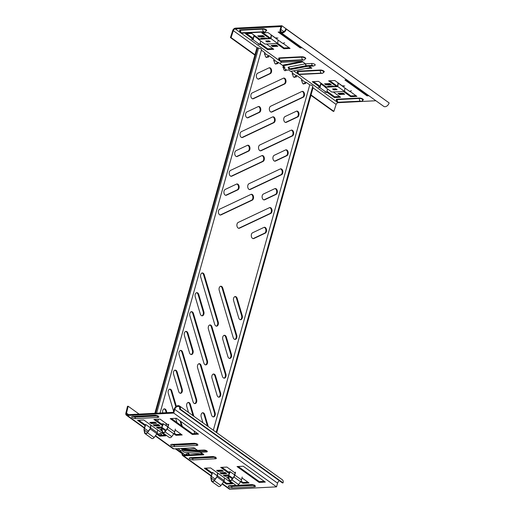 <?xml version="1.0" encoding="UTF-8"?>
<svg xmlns="http://www.w3.org/2000/svg" width="515" height="515" viewBox="0 0 515 515"><rect width="100%" height="100%" fill="white"/><g stroke="black" fill="none" stroke-linecap="round" stroke-linejoin="round"><path stroke-width="0.77" d="M242.243 315.586A3.006 1.951 -93 0 1 240.627 319.718A3.006 1.951 -93 0 1 239.713 319.429A3.006 1.951 -93 0 1 238.703 317.858L233.623 300.689A3.006 1.951 -93 0 1 235.239 296.55A3.006 1.951 -93 0 1 237.164 298.41L242.243 315.586L241.593 315.618A3.006 1.951 -93 0 1 240.299 319.693M231.428 354.314A3.006 1.951 -93 0 1 229.812 358.453A3.006 1.951 -93 0 1 228.898 358.163A3.006 1.951 -93 0 1 227.888 356.592L222.808 339.424A3.006 1.951 -93 0 1 224.424 335.284A3.006 1.951 -93 0 1 226.349 337.145L231.428 354.314L230.778 354.346A3.006 1.951 -93 0 1 229.484 358.427M220.613 393.048A3.006 1.951 -93 0 1 218.997 397.187A3.006 1.951 -93 0 1 218.09 396.898A3.006 1.951 -93 0 1 217.073 395.32L211.993 378.152A3.006 1.951 -93 0 1 213.609 374.012A3.006 1.951 -93 0 1 215.534 375.879L220.613 393.048L219.963 393.08A3.006 1.951 -93 0 1 218.669 397.162M218.231 322.023A3.006 1.951 -93 0 1 216.615 326.162A3.006 1.951 -93 0 1 215.701 325.873A3.006 1.951 -93 0 1 214.691 324.296L200.721 277.083A3.006 1.951 -93 0 1 202.337 272.944A3.006 1.951 -93 0 1 204.262 274.804L218.231 322.023L217.581 322.055A3.006 1.951 -93 0 1 216.287 326.137M207.416 360.751A3.006 1.951 -93 0 1 205.8 364.89A3.006 1.951 -93 0 1 204.893 364.601A3.006 1.951 -93 0 1 203.876 363.03L189.913 315.811A3.006 1.951 -93 0 1 191.522 311.672A3.006 1.951 -93 0 1 193.453 313.538L207.416 360.751L206.766 360.79A3.006 1.951 -93 0 1 205.472 364.865M196.601 399.486A3.006 1.951 -93 0 1 194.985 403.625A3.006 1.951 -93 0 1 194.078 403.335A3.006 1.951 -93 0 1 193.061 401.764L179.098 354.545A3.006 1.951 -93 0 1 180.714 350.406A3.006 1.951 -93 0 1 182.638 352.273L196.601 399.486L195.951 399.518A3.006 1.951 -93 0 1 194.657 403.599M236.739 335.304A3.006 1.951 -93 0 1 235.123 339.437A3.006 1.951 -93 0 1 234.209 339.147A3.006 1.951 -93 0 1 233.198 337.576L219.229 290.357A3.006 1.951 -93 0 1 220.845 286.224A3.006 1.951 -93 0 1 222.77 288.085L236.739 335.304L236.082 335.336A3.006 1.951 -93 0 1 234.795 339.417M225.924 374.032A3.006 1.951 -93 0 1 224.308 378.171A3.006 1.951 -93 0 1 223.394 377.881A3.006 1.951 -93 0 1 222.383 376.31L208.414 329.091A3.006 1.951 -93 0 1 210.03 324.952A3.006 1.951 -93 0 1 211.955 326.819L225.924 374.032L225.267 374.064A3.006 1.951 -93 0 1 223.98 378.145M215.109 412.766A3.006 1.951 -93 0 1 213.493 416.905A3.006 1.951 -93 0 1 212.579 416.616A3.006 1.951 -93 0 1 211.568 415.039L197.599 367.826A3.006 1.951 -93 0 1 199.215 363.687A3.006 1.951 -93 0 1 201.14 365.547L215.109 412.766L214.459 412.798A3.006 1.951 -93 0 1 213.165 416.88M203.837 311.691A3.006 1.951 -93 0 1 202.221 315.83A3.006 1.951 -93 0 1 201.314 315.541A3.006 1.951 -93 0 1 200.296 313.97L195.217 296.801A3.006 1.951 -93 0 1 196.833 292.662A3.006 1.951 -93 0 1 198.758 294.522L203.837 311.691L203.187 311.73A3.006 1.951 -93 0 1 201.893 315.804M193.022 350.425A3.006 1.951 -93 0 1 191.406 354.565A3.006 1.951 -93 0 1 190.499 354.275A3.006 1.951 -93 0 1 189.481 352.704L184.402 335.529A3.006 1.951 -93 0 1 186.018 331.39A3.006 1.951 -93 0 1 187.943 333.257L193.022 350.425L192.372 350.457A3.006 1.951 -93 0 1 191.078 354.539M182.207 389.16A3.006 1.951 -93 0 1 180.598 393.299A3.006 1.951 -93 0 1 179.684 393.009A3.006 1.951 -93 0 1 178.666 391.432L173.587 374.263A3.006 1.951 -93 0 1 175.203 370.124A3.006 1.951 -93 0 1 177.128 371.991L182.207 389.16L181.557 389.192A3.006 1.951 -93 0 1 180.263 393.273M265.367 227.566A3.006 1.951 87 0 0 264.453 227.276A3.006 1.951 87 0 0 263.957 227.405L252.588 232.767A3.006 1.951 87 0 0 251.326 236.134A3.006 1.951 87 0 0 253.393 238.645A3.006 1.951 87 0 0 253.889 238.516L265.257 233.153A3.006 1.951 87 0 0 266.558 230.501A3.006 1.951 87 0 0 265.367 227.566M253.065 238.619A3.006 1.951 87 0 0 253.232 238.548L264.607 233.186A3.006 1.951 87 0 0 265.907 230.54A3.006 1.951 87 0 0 264.71 227.598A3.006 1.951 87 0 0 264.131 227.334M276.182 188.831A3.006 1.951 87 0 0 275.268 188.542A3.006 1.951 87 0 0 274.772 188.67L263.403 194.033A3.006 1.951 87 0 0 262.141 197.4A3.006 1.951 87 0 0 264.208 199.91A3.006 1.951 87 0 0 264.704 199.781L276.072 194.419A3.006 1.951 87 0 0 277.373 191.773A3.006 1.951 87 0 0 276.182 188.831M263.88 199.884A3.006 1.951 87 0 0 264.047 199.82L275.422 194.451A3.006 1.951 87 0 0 276.722 191.805A3.006 1.951 87 0 0 275.525 188.863A3.006 1.951 87 0 0 274.946 188.599M286.997 150.103A3.006 1.951 87 0 0 286.082 149.814A3.006 1.951 87 0 0 285.587 149.936L274.218 155.305A3.006 1.951 87 0 0 272.956 158.665A3.006 1.951 87 0 0 275.023 161.176A3.006 1.951 87 0 0 275.519 161.053L286.887 155.685A3.006 1.951 87 0 0 288.188 153.039A3.006 1.951 87 0 0 286.997 150.103M274.695 161.15A3.006 1.951 87 0 0 274.862 161.086L286.237 155.723A3.006 1.951 87 0 0 287.537 153.071A3.006 1.951 87 0 0 286.34 150.135A3.006 1.951 87 0 0 285.754 149.871M252.363 194.567A3.006 1.951 87 0 0 251.455 194.277A3.006 1.951 87 0 0 250.959 194.406L219.686 209.161A3.006 1.951 87 0 0 218.431 212.521A3.006 1.951 87 0 0 220.491 215.038A3.006 1.951 87 0 0 220.987 214.91L252.26 200.155A3.006 1.951 87 0 0 253.56 197.503A3.006 1.951 87 0 0 252.363 194.567M220.163 215.013A3.006 1.951 87 0 0 220.336 214.942L251.603 200.187A3.006 1.951 87 0 0 252.904 197.541A3.006 1.951 87 0 0 251.713 194.599A3.006 1.951 87 0 0 251.127 194.335M263.178 155.833A3.006 1.951 87 0 0 262.264 155.543A3.006 1.951 87 0 0 261.774 155.672L230.501 170.426A3.006 1.951 87 0 0 229.246 173.793A3.006 1.951 87 0 0 231.306 176.304A3.006 1.951 87 0 0 231.802 176.175L263.075 161.42A3.006 1.951 87 0 0 264.375 158.774A3.006 1.951 87 0 0 263.178 155.833M230.978 176.278A3.006 1.951 87 0 0 231.151 176.214L262.418 161.453A3.006 1.951 87 0 0 263.719 158.807A3.006 1.951 87 0 0 262.528 155.871A3.006 1.951 87 0 0 261.942 155.607M273.993 117.105A3.006 1.951 87 0 0 273.079 116.815A3.006 1.951 87 0 0 272.583 116.937L241.316 131.698A3.006 1.951 87 0 0 240.054 135.059A3.006 1.951 87 0 0 242.121 137.569A3.006 1.951 87 0 0 242.617 137.447L273.883 122.686A3.006 1.951 87 0 0 275.19 120.04A3.006 1.951 87 0 0 273.993 117.105M241.793 137.544A3.006 1.951 87 0 0 241.966 137.479L273.233 122.725A3.006 1.951 87 0 0 274.534 120.072A3.006 1.951 87 0 0 273.343 117.137A3.006 1.951 87 0 0 272.757 116.873M270.871 207.848A3.006 1.951 87 0 0 269.957 207.558A3.006 1.951 87 0 0 269.461 207.687L238.194 222.441A3.006 1.951 87 0 0 236.932 225.802A3.006 1.951 87 0 0 238.999 228.312A3.006 1.951 87 0 0 239.494 228.19L270.761 213.435A3.006 1.951 87 0 0 272.062 210.783A3.006 1.951 87 0 0 270.871 207.848M238.67 228.287A3.006 1.951 87 0 0 238.844 228.222L270.111 213.468A3.006 1.951 87 0 0 271.411 210.815A3.006 1.951 87 0 0 270.221 207.88A3.006 1.951 87 0 0 269.635 207.616M281.686 169.113A3.006 1.951 87 0 0 280.772 168.823A3.006 1.951 87 0 0 280.276 168.952L249.009 183.707A3.006 1.951 87 0 0 247.747 187.067A3.006 1.951 87 0 0 249.814 189.584A3.006 1.951 87 0 0 250.309 189.456L281.576 174.701A3.006 1.951 87 0 0 282.877 172.055A3.006 1.951 87 0 0 281.686 169.113M249.485 189.559A3.006 1.951 87 0 0 249.653 189.488L280.926 174.733A3.006 1.951 87 0 0 282.226 172.087A3.006 1.951 87 0 0 281.029 169.145A3.006 1.951 87 0 0 280.45 168.881M292.501 130.385A3.006 1.951 87 0 0 291.587 130.089A3.006 1.951 87 0 0 291.091 130.218L259.824 144.972A3.006 1.951 87 0 0 258.562 148.339A3.006 1.951 87 0 0 260.629 150.85A3.006 1.951 87 0 0 261.124 150.721L292.391 135.966A3.006 1.951 87 0 0 293.692 133.321A3.006 1.951 87 0 0 292.501 130.385M260.3 150.824A3.006 1.951 87 0 0 260.468 150.76L291.741 135.999A3.006 1.951 87 0 0 293.041 133.353A3.006 1.951 87 0 0 291.844 130.417A3.006 1.951 87 0 0 291.265 130.153M237.969 184.241A3.006 1.951 87 0 0 237.061 183.952A3.006 1.951 87 0 0 236.565 184.074L225.19 189.443A3.006 1.951 87 0 0 223.935 192.803A3.006 1.951 87 0 0 226.001 195.32A3.006 1.951 87 0 0 226.491 195.191L237.866 189.823A3.006 1.951 87 0 0 239.166 187.177A3.006 1.951 87 0 0 237.969 184.241M225.673 195.294A3.006 1.951 87 0 0 225.84 195.224L237.209 189.861A3.006 1.951 87 0 0 238.509 187.209A3.006 1.951 87 0 0 237.318 184.273A3.006 1.951 87 0 0 236.733 184.01M248.784 145.507A3.006 1.951 87 0 0 247.876 145.217A3.006 1.951 87 0 0 247.38 145.346L236.005 150.708A3.006 1.951 87 0 0 234.75 154.075A3.006 1.951 87 0 0 236.81 156.586A3.006 1.951 87 0 0 237.306 156.457L248.681 151.095A3.006 1.951 87 0 0 249.981 148.442A3.006 1.951 87 0 0 248.784 145.507M236.482 156.56A3.006 1.951 87 0 0 236.655 156.496L248.024 151.127A3.006 1.951 87 0 0 249.324 148.481A3.006 1.951 87 0 0 248.133 145.539A3.006 1.951 87 0 0 247.548 145.275M259.599 106.772A3.006 1.951 87 0 0 258.685 106.483A3.006 1.951 87 0 0 258.195 106.611L246.82 111.98A3.006 1.951 87 0 0 245.565 115.341A3.006 1.951 87 0 0 247.625 117.851A3.006 1.951 87 0 0 248.121 117.729L259.496 112.36A3.006 1.951 87 0 0 260.796 109.714A3.006 1.951 87 0 0 259.599 106.772M247.297 117.826A3.006 1.951 87 0 0 247.47 117.761L258.839 112.392A3.006 1.951 87 0 0 260.139 109.746A3.006 1.951 87 0 0 258.948 106.811A3.006 1.951 87 0 0 258.363 106.547M270.414 68.044A3.006 1.951 87 0 0 269.5 67.755A3.006 1.951 87 0 0 269.004 67.877L257.635 73.246A3.006 1.951 87 0 0 256.38 76.606A3.006 1.951 87 0 0 258.44 79.123A3.006 1.951 87 0 0 258.936 78.995L270.304 73.626A3.006 1.951 87 0 0 271.611 70.98A3.006 1.951 87 0 0 270.414 68.044M258.112 79.098A3.006 1.951 87 0 0 258.285 79.027L269.654 73.664A3.006 1.951 87 0 0 270.954 71.012A3.006 1.951 87 0 0 269.763 68.077A3.006 1.951 87 0 0 269.178 67.813M297.805 111.369A3.006 1.951 87 0 0 296.898 111.079A3.006 1.951 87 0 0 296.402 111.201L285.027 116.57A3.006 1.951 87 0 0 283.771 119.931A3.006 1.951 87 0 0 285.838 122.448A3.006 1.951 87 0 0 286.327 122.319L297.702 116.957A3.006 1.951 87 0 0 299.003 114.304A3.006 1.951 87 0 0 297.805 111.369M285.51 122.422A3.006 1.951 87 0 0 285.677 122.351L297.046 116.989A3.006 1.951 87 0 0 298.346 114.336A3.006 1.951 87 0 0 297.155 111.401A3.006 1.951 87 0 0 296.569 111.137M284.808 78.37A3.006 1.951 87 0 0 283.894 78.08A3.006 1.951 87 0 0 283.398 78.209L252.131 92.964A3.006 1.951 87 0 0 250.869 96.324A3.006 1.951 87 0 0 252.936 98.841A3.006 1.951 87 0 0 253.432 98.713L284.698 83.958A3.006 1.951 87 0 0 285.999 81.306A3.006 1.951 87 0 0 284.808 78.37M252.608 98.816A3.006 1.951 87 0 0 252.775 98.745L284.048 83.99A3.006 1.951 87 0 0 285.349 81.344A3.006 1.951 87 0 0 284.158 78.402A3.006 1.951 87 0 0 283.572 78.138M303.316 91.651A3.006 1.951 87 0 0 302.402 91.361A3.006 1.951 87 0 0 301.906 91.483L270.639 106.245A3.006 1.951 87 0 0 269.377 109.605A3.006 1.951 87 0 0 271.444 112.116A3.006 1.951 87 0 0 271.939 111.993L303.206 97.238A3.006 1.951 87 0 0 304.507 94.586A3.006 1.951 87 0 0 303.316 91.651M271.115 112.09A3.006 1.951 87 0 0 271.283 112.025L302.556 97.271A3.006 1.951 87 0 0 303.856 94.618A3.006 1.951 87 0 0 302.659 91.683A3.006 1.951 87 0 0 302.08 91.419M156.599 413.197L258.53 48.12A2.144 0.753 -164.4 0 1 258.794 48.146A2.144 0.753 15.6 0 1 260.571 48.655A2.144 0.753 15.6 0 1 261.53 49.62L160.062 413.017M153.966 422.628L154.082 422.197M213.326 430.25L309.753 84.885A2.144 0.753 -164.4 0 1 310.024 84.904A2.144 0.753 15.6 0 1 312.657 86.031A2.144 0.753 15.6 0 1 312.753 86.378L216.178 432.291M179.967 451.565L180.611 451.558L185.426 455.009M179.96 451.591L182.793 453.625M234.911 296.608A3.006 1.951 -93 0 1 236.514 298.449L241.593 315.618M224.102 335.342A3.006 1.951 -93 0 1 225.699 337.177L230.778 354.346M213.287 374.077A3.006 1.951 -93 0 1 214.884 375.911L219.963 393.08M202.472 412.805A3.006 1.951 -93 0 1 204.069 414.646L207.436 426.014M202.015 273.002A3.006 1.951 -93 0 1 203.612 274.836L217.581 322.055M191.2 311.736A3.006 1.951 -93 0 1 192.797 313.571L206.766 360.79M180.385 350.464A3.006 1.951 -93 0 1 181.982 352.305L195.951 399.518M169.57 389.198A3.006 1.951 -93 0 1 171.167 391.04L175.808 406.728M179.993 420.858L181.434 425.738M220.523 286.282A3.006 1.951 -93 0 1 222.12 288.117L236.082 335.336M209.708 325.01A3.006 1.951 -93 0 1 211.305 326.851L225.267 374.064M198.893 363.745A3.006 1.951 -93 0 1 200.49 365.586L214.459 412.798M188.078 402.479A3.006 1.951 -93 0 1 189.674 404.314L193.041 415.689M196.511 292.72A3.006 1.951 -93 0 1 198.108 294.561L203.187 311.73M185.696 331.454A3.006 1.951 -93 0 1 187.293 333.289L192.372 350.457M174.881 370.182A3.006 1.951 -93 0 1 176.478 372.023L181.557 389.192M164.066 408.916A3.006 1.951 -93 0 1 165.663 410.758L166.236 412.695M159.927 433.566A2.202 1.429 -93 0 1 161.098 435.31M158.311 434.197L159.199 434.332A2.202 1.429 -93 0 1 160.249 433.488A2.202 1.429 -93 0 1 161.749 435.278M266.371 57.397A2.202 1.429 87 0 0 267.092 56.631L268.521 57.152L268.952 55.601L274.089 59.289L273.658 60.841L274.431 61.394A2.202 1.429 87 0 0 275.95 64.079A2.202 1.429 87 0 0 276.999 63.236L277.772 63.789L278.203 62.244L282.999 65.682M267.98 56.766L268.27 55.736L264.691 53.174M275.622 64.034A2.202 1.429 87 0 0 276.349 63.274L276.999 63.236M277.237 63.403L277.521 62.379L273.948 59.811M284.872 70.677A2.202 1.429 87 0 0 285.6 69.911L287.087 70.201M294.129 77.314A2.202 1.429 87 0 0 294.85 76.548L296.28 77.07L296.711 75.518L301.848 79.207L301.417 80.758L302.189 81.312A2.202 1.429 87 0 0 303.708 83.996A2.202 1.429 87 0 0 304.758 83.153L305.53 83.707L305.962 82.162L309.753 84.885M295.739 76.684L296.028 75.66L292.449 73.091M303.38 83.958A2.202 1.429 87 0 0 304.108 83.192L304.758 83.153M304.996 83.327L305.279 82.297L301.706 79.728M187.685 453.483A2.202 1.429 -93 0 1 188.773 454.835M186.07 454.114L186.958 454.249A2.202 1.429 -93 0 1 188.007 453.406A2.202 1.429 -93 0 1 189.423 454.803M180.308 450.355L179.986 451.488L176.156 448.739M202.923 422.783L201.178 416.886A3.006 1.951 -93 0 1 202.794 412.747A3.006 1.951 -93 0 1 204.719 414.607L208.272 426.62M173.594 411.24L168.283 393.28A3.006 1.951 -93 0 1 169.899 389.14A3.006 1.951 -93 0 1 171.823 391.001L176.349 406.303M180.829 421.463L182.278 426.336M180.417 434.306L180.199 433.566M176.928 422.5L175.686 418.309M188.529 412.457L186.784 406.56A3.006 1.951 -93 0 1 188.4 402.421A3.006 1.951 -93 0 1 190.325 404.281L193.878 416.294M200.908 454.211A3.006 1.951 -93 0 1 200.792 453.889M194.773 433.566L193.988 430.901M166.648 426.092L165.804 423.233M162.74 412.882A3.006 1.951 -93 0 1 164.388 408.859A3.006 1.951 -93 0 1 166.319 410.719L166.892 412.663M180.874 450.619L180.611 451.558M185.825 454.99L186.185 453.696L186.958 454.249M290.885 71.34L292.597 72.57L292.166 74.121L292.938 74.675A2.202 1.429 87 0 0 294.458 77.359A2.202 1.429 87 0 0 295.507 76.516M283.302 66.087L282.909 67.478L283.681 68.032A2.202 1.429 87 0 0 285.201 70.716A2.202 1.429 87 0 0 286.256 69.879M261.375 50.167L264.839 52.652L264.407 54.197L265.18 54.751A2.202 1.429 87 0 0 266.699 57.442A2.202 1.429 87 0 0 267.749 56.599M158.298 434.248L158.427 433.778L159.199 434.332M268.296 55.633L268.952 55.601M277.553 62.276L278.203 62.244M305.311 82.194L305.962 82.162M296.054 75.557L296.711 75.518M312.605 86.926L312.644 86.958A0.856 0.554 87 0 1 312.946 88.097L216.731 432.69M206.843 468.109L206.618 468.92M258.53 48.12L258.157 47.856A0.856 0.554 87 0 0 257.423 48.262L155.517 413.255M257.423 48.262L256.773 48.294A0.856 0.554 -93 0 1 257.217 47.811L233.314 30.655A1.931 1.307 125.7 0 1 235.239 28.93L281.003 26.561L280.192 29.464A4.036 2.73 -54.3 0 0 280.907 32.58A4.036 2.73 -54.3 0 0 286.327 29.143L285.677 29.181A3.18 2.15 -54.3 0 1 281.409 31.885A3.18 2.15 -54.3 0 1 280.842 29.432L283.913 31.634M153.007 422.255L152.884 422.686M256.773 48.294L154.867 413.288M152.35 422.287L152.234 422.718M155.279 435.954L172.911 448.61A2.787 1.886 -54.3 0 0 173.838 448.861L193.814 447.825L195.101 448.269M189.829 448.031L194.979 448.552A0.869 0.586 -54.3 0 0 195.056 448.552L197.573 450.361L203.824 450.033A2.234 0.779 15.6 0 1 206.856 450.908A2.234 0.779 15.6 0 1 206.496 451.951L200.251 452.279L203.721 454.43L203.58 454.835L183.604 455.865A2.787 1.886 125.7 0 1 182.683 455.621A2.787 1.886 125.7 0 1 182.13 453.702L175.274 448.784M264.33 481.377L259.335 481.634L238.226 466.487M205.582 468.174L212.373 473.053M223.935 481.345L226.69 483.327L231.686 483.07M248.005 482.22L243.016 482.478L241.052 481.074M229.561 472.828L221.901 467.33M227.855 477.502L228.647 477.888M224.508 475.107L225.428 475.48M221.167 472.706L221.72 473.105L225.731 472.892M155.073 419.377L162.734 424.875M174.225 433.121L176.188 434.525L181.183 434.267M161.819 429.935L161.028 429.549M164.858 435.117L159.862 435.375L157.107 433.392M145.545 425.1L138.754 420.227M158.601 427.527L157.687 427.154M158.91 424.939L154.893 425.152L154.346 424.753M155.569 422.545L151.552 422.751L151.004 422.358M217.826 470.311L218.379 470.704L222.39 470.498M171.398 418.534L192.507 433.681L197.503 433.424M139.121 414.105L128.151 406.232L126.529 413.127A1.931 1.307 125.7 0 0 126.89 414.53A1.931 1.307 125.7 0 0 127.533 414.704L173.291 412.335L174.102 409.431A4.036 2.73 -54.3 0 1 179.523 405.987A4.036 2.73 -54.3 0 1 180.237 409.11L179.587 409.142A3.18 2.15 -54.3 0 0 179.02 406.689A3.18 2.15 -54.3 0 0 174.752 409.393L173.729 413.075L276.536 486.849L230.128 489.25L222.3 483.637M202.826 454.108L183.823 455.093A1.931 1.307 125.7 0 1 183.179 454.919A1.931 1.307 125.7 0 1 182.799 453.593M243.215 466.23L237.016 466.551L259.116 482.407L265.322 482.092L243.215 466.23M235.065 472.937L226.896 467.073L220.69 467.395L229.252 473.536M240.66 481.718L242.797 483.257L249.003 482.935L241.973 477.894M228.795 478.641L226.645 477.566L228.57 477.469M228.319 476.092L224.843 476.272L223.304 475.171L228.621 474.965M219.963 472.77L225.184 472.5L226.729 473.607L221.501 473.877L219.963 472.77M161.742 429.516L159.817 429.613L161.968 430.688M156.682 434.023L159.65 436.147L165.849 435.825L143.749 419.963L137.544 420.285L145.301 425.853M161.794 427.012L156.476 427.218L158.015 428.326L161.491 428.145M154.674 425.924L159.901 425.654L158.356 424.547L153.135 424.817L154.674 425.924L154.893 425.152M151.333 423.53L156.56 423.259L155.015 422.152L149.794 422.422L151.333 423.53L151.552 422.751M175.145 429.941L182.175 434.982L175.969 435.304L173.832 433.765M162.425 425.583L153.869 419.442L160.068 419.12L168.244 424.984M218.16 471.483L216.622 470.375L221.843 470.105L223.388 471.212L218.16 471.483L218.379 470.704M212.129 473.806L204.371 468.238L210.571 467.916L232.677 483.778L226.478 484.1L223.51 481.976M198.494 434.139L192.295 434.46L170.188 418.598L176.388 418.277L198.494 434.139M144.432 427.759L127.314 415.476L173.729 413.075M177.926 448.649L180.643 450.593L182.207 450.754L184.261 452.228L202.685 454.082L200.168 452.273L185.007 450.747A2.234 0.599 20.9 0 1 182.053 449.627A2.234 0.599 20.9 0 1 182.329 448.829L197.496 450.355L194.979 448.552M259.335 481.634L259.116 482.407M159.862 435.375L159.65 436.147M161.575 429.948L161.362 430.72M158.234 427.547L158.015 428.326M175.969 435.304L176.188 434.525M221.72 473.105L221.501 473.877M225.061 475.5L224.843 476.272M228.403 477.901L228.184 478.673M243.016 482.478L242.797 483.257M226.478 484.1L226.69 483.327M192.295 434.46L192.507 433.681M199.833 451.333A0.863 0.592 95.8 0 0 199.556 450.393L199.608 450.4A0.863 0.586 92 0 1 199.891 451.34A0.863 0.592 -84.2 0 0 200.168 452.273A0.869 0.586 -54.3 0 0 200.251 452.279A0.863 0.56 87 0 1 199.91 451.34A0.863 0.567 90.6 0 0 199.608 450.4L199.64 450.4A0.863 0.56 -93 0 1 199.975 451.333L184.731 449.814A0.863 0.592 95.8 0 0 184.653 449.125M279.323 480.714A3.18 2.15 125.7 0 0 277.566 483.167L276.536 486.849M179.523 405.987L282.336 479.761A4.036 2.73 125.7 0 1 283.05 482.883L282.394 482.916L179.587 409.142M283.05 482.883L180.237 409.11M127.314 415.476A2.787 1.886 125.7 0 1 126.394 415.225A2.787 1.886 125.7 0 1 125.866 413.204L127.488 406.309L128.151 406.232M222.107 483.907L229.201 488.999A2.787 1.886 -54.3 0 0 230.128 489.25M182.761 453.599L182.13 453.702M179.999 451.591L176.04 448.745M230.45 482.182L230.224 483.141M305.06 68.617L311.82 68.147L308.916 66.261L310.693 67.536L290.679 71.379L288.619 69.905L286.919 70.233L283.321 67.652L285.02 67.323L282.967 65.849L283.102 65.083L302.402 61.375M282.967 65.849L303.078 61.877L301.739 61.279L281.763 62.309A1.931 1.307 -54.3 0 0 280.044 63.564M280.334 31.93L278.113 32.046L300.219 47.908L302.125 47.811M253.264 39.327L245.468 33.739L251.674 33.417L259.386 38.947M266.461 44.026L273.774 49.279L267.575 49.601L259.946 44.123M276.581 43.505L283.894 48.751L290.1 48.429L282.98 43.324M276.117 38.4L267.993 32.574L261.794 32.889L269.506 38.425M262.94 35.599L264.485 36.707L259.264 36.977L257.719 35.87L262.94 35.599M261.832 38.825L261.06 38.271L266.281 38.001L267.053 38.554M274.135 43.633L268.914 43.904M349.807 91.277L356.927 96.382L350.721 96.704L343.408 91.458M336.327 86.378L328.622 80.842L334.821 80.52L342.945 86.353M333.881 86.507L333.108 85.954L327.888 86.224L328.66 86.778M324.547 83.823L326.092 84.93L331.312 84.66L329.767 83.552L324.547 83.823M326.207 86.9L318.502 81.37L312.296 81.692L320.092 87.28M326.774 92.076L334.402 97.547L340.602 97.232L333.289 91.979M335.741 91.857L340.962 91.586M343.132 93.144L337.911 93.415L339.456 94.522L344.677 94.251L343.132 93.144M277.849 46.299L272.628 46.569L271.083 45.462L276.31 45.191L277.849 46.299M368.952 95.764L367.047 95.861L344.941 79.999L346.846 79.902M293.621 70.819L338.052 102.697L375.892 100.74M301.133 47.097L300.438 47.135L279.323 31.982M289.108 47.721L284.113 47.979L277.694 43.369M270.71 38.361L263.004 32.831M258.929 35.812L259.476 36.205L263.493 35.999M262.27 38.207L262.817 38.599L266.834 38.393M333.662 86.346L329.645 86.552L329.098 86.16M330.321 83.945L326.304 84.157L325.757 83.758M339.61 96.517L334.615 96.775L326.961 91.277M320.279 86.488L313.506 81.627M343.685 93.537L339.668 93.743L339.121 93.35M329.825 80.784L337.537 86.314M344.522 91.322L350.94 95.932L355.936 95.674M272.293 45.397L272.841 45.796L276.858 45.584M260.133 43.331L267.794 48.822L272.783 48.565M246.679 33.675L253.451 38.535M346.151 79.934L367.259 95.088L367.961 95.05M254.977 54.732L231.081 37.582L230.437 37.576L232.671 30.649A2.787 1.886 125.7 0 1 235.458 28.151L281.872 25.75L384.634 99.685M302.981 62L305.498 63.809L306.232 65.682A1.719 1.114 -93 0 1 305.562 63.809L305.44 63.821A1.719 1.03 79.1 0 0 306.232 65.682L312.418 65.36A1.719 1.114 -93 0 1 311.749 63.487L305.498 63.809L302.981 62M300.219 47.908L300.438 47.135M334.402 97.547L334.615 96.775M326.092 84.93L326.304 84.157M339.456 94.522L339.668 93.743M350.94 95.932L350.721 96.704M272.628 46.569L272.841 45.796M259.264 36.977L259.476 36.205M283.894 48.751L284.113 47.979M267.794 48.822L267.575 49.601M367.259 95.088L367.047 95.861M283.321 67.652L283.456 66.886L284.209 66.738M312.418 65.36L313.101 65.849L306.914 66.171A1.719 1.114 87 0 0 307.436 66.338L307.449 66.338A1.719 1.03 -100.9 0 1 306.914 66.171L307.397 66.338M280.842 29.432L281.872 25.75M286.327 29.143L389.134 102.916A4.036 2.73 125.7 0 1 383.714 106.354L280.907 32.58M338.052 102.697A1.931 1.307 -54.3 0 0 336.128 104.429L333.887 111.356L333.25 111.349L310.925 95.327M283.224 66.371L283.842 66.815M311.028 94.953L333.887 111.356M230.437 37.576L254.874 55.105M231.081 37.582L233.314 30.655M338.04 82.831A1.719 1.159 -54.3 0 0 337.962 83.198L337.595 86.314L325.551 86.938L325.718 86.552M336.54 89.43L334.447 89.539A0.856 0.579 125.7 0 1 333.842 89.874L337.106 89.707A0.856 0.579 125.7 0 1 336.823 89.629L335.651 88.792M343.795 91.438L331.834 92.056L325.145 87.26L337.827 86.604L344.509 91.4L343.795 91.438M337.106 89.707L335.819 88.786L332.555 88.953L333.842 89.874M325.519 86.423L325.145 87.26M326.78 84.132L326.941 83.765A1.719 1.159 -54.3 0 0 326.974 83.7M326.703 83.72A1.371 0.927 -54.3 0 0 326.71 83.713L326.516 84.145M320.903 83.089A3.908 2.646 -54.3 0 0 320.62 83.939L320.053 86.327M321.103 83.237A3.566 2.414 -54.3 0 0 320.884 83.906L319.976 87.75L326.658 92.546L327.508 88.953M319.867 87.119L319.416 87.241M318.412 87.293L319.976 87.75M325.094 92.088L326.658 92.546M334.415 88.857L334.711 89.069A0.856 0.579 125.7 0 1 334.447 89.539M334.711 89.069L335.947 89.005M338.258 82.986A1.371 0.927 -54.3 0 0 338.233 83.121L337.827 86.604M344.902 88.02L344.509 91.4M350.554 82.561A2.144 1.448 125.7 0 1 350.709 82.979L350.76 83.243M343.183 85.606L342.874 86.565L349.556 91.361L351.43 90.724M343.737 85.979L343.267 86.14M344.747 85.928L342.874 86.565M271.212 34.878A1.719 1.159 -54.3 0 0 271.135 35.245L270.768 38.361L258.723 38.986L258.897 38.599M269.718 41.477L267.62 41.586A0.856 0.579 125.7 0 1 267.015 41.927L270.278 41.754A0.856 0.579 125.7 0 1 269.995 41.676L268.83 40.84M276.973 43.485L265.006 44.103L258.324 39.307L270.999 38.651L277.682 43.447L276.973 43.485M270.278 41.754L268.991 40.833L265.727 41L267.015 41.927M258.691 38.471L258.324 39.307M259.959 36.179L260.12 35.812A1.719 1.159 -54.3 0 0 260.146 35.747M259.875 35.767A1.371 0.927 -54.3 0 0 259.882 35.76L259.689 36.192M254.075 35.142A3.908 2.646 -54.3 0 0 253.792 35.986L253.226 38.374M254.275 35.284A3.566 2.414 -54.3 0 0 254.056 35.953L253.148 39.797L259.837 44.593L260.68 41M253.039 39.172L252.588 39.288M251.584 39.34L253.148 39.797M258.266 44.136L259.837 44.593M267.588 40.904L267.884 41.116A0.856 0.579 125.7 0 1 267.62 41.586M267.884 41.116L269.12 41.052M271.431 35.033A1.371 0.927 -54.3 0 0 271.405 35.168L270.999 38.651M278.074 40.067L277.682 43.447M283.726 34.608A2.144 1.448 125.7 0 1 283.881 35.026L283.932 35.29M276.355 37.653L276.046 38.612L282.729 43.408L284.602 42.771M276.916 38.026L276.439 38.187M277.92 37.975L276.046 38.612M224.476 477.894L224.16 480.624A1.719 1.159 125.7 0 1 223.729 481.673L220.954 485.484A2.144 1.448 125.7 0 1 219.248 486.559A2.144 1.448 125.7 0 1 218.534 486.366L211.852 481.57A2.144 1.448 125.7 0 1 211.414 480.836L210.905 478.19A3.908 2.646 125.7 0 1 211.066 476.317L211.923 473.658M217.794 473.098L217.478 475.828A1.719 1.159 125.7 0 1 217.047 476.884L214.272 480.695A2.144 1.448 125.7 0 1 212.566 481.763A2.144 1.448 125.7 0 1 211.852 481.57M217.549 472.925L217.208 475.899A1.371 0.927 125.7 0 1 216.86 476.742L214.086 480.553A1.802 1.217 125.7 0 1 212.65 481.454A1.802 1.217 125.7 0 1 212.051 481.293A1.802 1.217 125.7 0 1 211.684 480.675L211.176 478.029A3.566 2.414 125.7 0 1 211.317 476.317L212.566 472.455L211.871 472.693M242.185 476.993L241.503 479.877A3.908 2.646 125.7 0 1 240.608 481.795L233.926 476.999L231.898 479.78A2.144 1.448 -54.3 0 1 229.478 480.656A2.144 1.448 -54.3 0 1 229.04 479.929L228.345 476.298A1.719 1.159 -54.3 0 1 228.493 475.255L229.89 472.088L228.621 472.152M234.615 474.862L230.289 471.759L228.222 471.869M217.221 475.796L212.566 472.455M228.319 475.995L226.291 476.098L225.004 475.178A0.515 0.348 -54.3 0 0 225.094 475.075M227.656 474.946A0.515 0.348 -54.3 0 0 227.688 475.042L228.39 475.545M225.004 475.178L227.688 475.042M232.767 478.197L228.737 475.3L230.289 471.759M228.737 475.3A1.371 0.927 -54.3 0 0 228.615 476.13L229.31 479.768A1.802 1.217 -54.3 0 0 229.677 480.379A1.802 1.217 -54.3 0 0 231.711 479.639L233.739 476.858A3.566 2.414 -54.3 0 0 234.557 475.113L235.233 472.229M240.608 481.795L238.58 484.576A2.144 1.448 125.7 0 1 236.16 485.452L229.478 480.656M233.926 476.999A3.908 2.646 -54.3 0 0 234.821 475.088L235.503 472.197M157.654 429.941L157.333 432.671A1.719 1.159 125.7 0 1 156.901 433.72L154.127 437.531A2.144 1.448 125.7 0 1 152.421 438.606A2.144 1.448 125.7 0 1 151.706 438.413L145.024 433.617A2.144 1.448 125.7 0 1 144.586 432.89L144.078 430.237A3.908 2.646 125.7 0 1 144.239 428.364L145.095 425.705M150.972 425.145L150.65 427.875A1.719 1.159 125.7 0 1 150.219 428.931L147.445 432.742A2.144 1.448 125.7 0 1 145.739 433.81A2.144 1.448 125.7 0 1 145.024 433.617M150.728 424.972L150.38 427.946A1.371 0.927 125.7 0 1 150.032 428.789L147.258 432.6A1.802 1.217 125.7 0 1 145.822 433.501A1.802 1.217 125.7 0 1 145.224 433.34A1.802 1.217 125.7 0 1 144.857 432.722L144.348 430.077A3.566 2.414 125.7 0 1 144.496 428.364L145.739 424.502L145.043 424.74M175.357 429.04L174.675 431.931A3.908 2.646 125.7 0 1 173.78 433.842L167.098 429.047L165.07 431.827A2.144 1.448 -54.3 0 1 162.656 432.703A2.144 1.448 -54.3 0 1 162.212 431.976L161.517 428.345A1.719 1.159 -54.3 0 1 161.671 427.302L163.062 424.135L161.794 424.199M167.787 426.909L163.461 423.806L161.395 423.916M150.393 427.843L145.739 424.502M161.491 428.042L159.463 428.152L158.182 427.225A0.515 0.348 -54.3 0 0 158.266 427.122M160.828 426.993A0.515 0.348 -54.3 0 0 160.86 427.09L161.562 427.592M158.182 427.225L160.86 427.09M165.939 430.244L161.91 427.347L163.461 423.806M161.91 427.347A1.371 0.927 -54.3 0 0 161.787 428.184L162.483 431.815A1.802 1.217 -54.3 0 0 162.856 432.426A1.802 1.217 -54.3 0 0 164.884 431.686L166.911 428.905A3.566 2.414 -54.3 0 0 167.729 427.16L168.411 424.276M173.78 433.842L171.753 436.623A2.144 1.448 125.7 0 1 169.338 437.499L162.656 432.703M167.098 429.047A3.908 2.646 -54.3 0 0 167.993 427.135L168.675 424.244M302.556 97.271L303.206 97.238M271.283 112.025L271.939 111.993M284.048 83.99L284.698 83.958M252.775 98.745L253.432 98.713M297.046 116.989L297.702 116.957M285.677 122.351L286.327 122.319M258.285 79.027L258.936 78.995M269.654 73.664L270.304 73.626M247.47 117.761L248.121 117.729M258.839 112.392L259.496 112.36M236.655 156.496L237.306 156.457M248.024 151.127L248.681 151.095M225.84 195.224L226.491 195.191M237.209 189.861L237.866 189.823M291.741 135.999L292.391 135.966M260.468 150.76L261.124 150.721M249.653 189.488L250.309 189.456M280.926 174.733L281.576 174.701M238.844 228.222L239.494 228.19M270.111 213.468L270.761 213.435M273.233 122.725L273.883 122.686M241.966 137.479L242.617 137.447M231.151 176.214L231.802 176.175M262.418 161.453L263.075 161.42M220.336 214.942L220.987 214.91M251.603 200.187L252.26 200.155M286.237 155.723L286.887 155.685M274.862 161.086L275.519 161.053M264.047 199.82L264.704 199.781M275.422 194.451L276.072 194.419M253.232 238.548L253.889 238.516M264.607 233.186L265.257 233.153M165.663 410.758L166.319 410.719M176.478 372.023L177.128 371.991M187.293 333.289L187.943 333.257M198.108 294.561L198.758 294.522M189.674 404.314L190.325 404.281M200.49 365.586L201.14 365.547M211.305 326.851L211.955 326.819M222.12 288.117L222.77 288.085M171.167 391.04L171.823 391.001M181.982 352.305L182.638 352.273M192.797 313.571L193.453 313.538M203.612 274.836L204.262 274.804M204.069 414.646L204.719 414.607M214.884 375.911L215.534 375.879M225.699 337.177L226.349 337.145M236.514 298.449L237.164 298.41M214.98 457.198A1.204 0.779 -93 0 1 214.967 457.281L192.771 458.427A1.365 0.476 15.6 0 1 190.911 457.899A1.365 0.476 15.6 0 1 190.801 457.809M215.116 457.269A1.365 0.476 15.6 0 1 214.967 457.281A1.204 0.779 -93 0 0 215.412 458.762A2.562 0.895 -164.4 0 0 215.824 457.558A2.562 0.895 -164.4 0 0 212.341 456.56L190.144 457.713A2.562 0.895 -164.4 0 0 189.732 458.91A2.562 0.895 -164.4 0 0 193.215 459.914L215.412 458.762M190.64 457.455L190.511 457.829A1.204 0.779 -93 0 1 190.144 457.713M254.049 485.233A1.204 0.779 -93 0 1 254.037 485.317L231.834 486.463A1.365 0.476 15.6 0 1 229.98 485.928A1.365 0.476 15.6 0 1 229.87 485.845M254.185 485.297A1.365 0.476 15.6 0 1 254.037 485.317A1.204 0.779 -93 0 0 254.481 486.797A2.562 0.895 -164.4 0 0 254.893 485.594A2.562 0.895 -164.4 0 0 251.41 484.596L237.833 485.297M229.709 485.49L229.581 485.857A1.204 0.779 -93 0 1 229.214 485.742A2.562 0.895 -164.4 0 0 228.802 486.945A2.562 0.895 -164.4 0 0 232.284 487.943L254.481 486.797M172.3 444.535A1.365 0.476 -164.4 0 0 172.403 444.619A1.365 0.476 -164.4 0 0 174.263 445.153A1.204 0.779 87 0 0 174.707 446.634A2.562 0.895 15.6 0 1 171.225 445.636A2.562 0.895 15.6 0 1 171.643 444.432A1.204 0.779 87 0 0 172.004 444.548L172.132 444.181M133.231 416.5A1.365 0.476 -164.4 0 0 133.34 416.584A1.365 0.476 -164.4 0 0 135.194 417.118A1.204 0.779 87 0 0 135.638 418.598A2.562 0.895 15.6 0 1 132.155 417.601A2.562 0.895 15.6 0 1 132.574 416.397A1.204 0.779 87 0 0 132.934 416.513L133.063 416.146M185.007 450.747A0.863 0.592 95.8 0 1 184.731 449.814A1.403 0.373 20.9 0 1 182.876 449.106A1.403 0.373 20.9 0 1 182.664 448.926M182.761 448.874A0.863 0.592 -84.2 0 1 182.329 448.829M203.58 454.835L203.695 454.417M236.076 485.388L229.214 485.742M171.643 444.432L193.84 443.28A2.562 0.895 15.6 0 1 197.322 444.284A2.562 0.895 15.6 0 1 196.904 445.481L174.707 446.634M132.574 416.397L154.77 415.251A2.562 0.895 15.6 0 1 158.253 416.249A2.562 0.895 15.6 0 1 157.835 417.453L135.638 418.598M211.259 475.712L183.604 455.865M173.838 448.861L155.472 435.684M197.773 450.438A0.863 0.592 -84.2 0 1 197.496 450.355A0.869 0.586 125.7 0 0 197.573 450.361A0.863 0.56 87 0 0 197.837 450.445L204.082 450.116L206.676 450.741M199.575 450.355L204.597 450.142M206.129 450.574A0.863 0.56 -93 0 1 206.161 451.018L199.975 451.333M206.624 450.87A1.403 0.489 15.6 0 1 206.161 451.018A0.863 0.56 -93 0 0 206.496 451.951M135.188 416.397A1.204 0.779 87 0 1 135.194 417.118L157.39 415.966A1.204 0.779 87 0 0 157.835 417.453M154.77 415.251A1.204 0.779 87 0 0 155.137 415.367L132.934 416.513M174.257 444.432A1.204 0.779 87 0 1 174.263 445.153L196.46 444.001A1.204 0.779 87 0 0 196.904 445.481M193.84 443.28A1.204 0.779 87 0 0 194.2 443.396L172.004 444.548M232.284 487.943A1.204 0.779 -93 0 1 231.834 486.463A1.204 0.779 87 0 0 231.827 485.742M237.582 485.445L251.777 484.712A1.204 0.779 -93 0 1 251.41 484.596M193.215 459.914A1.204 0.779 -93 0 1 192.771 458.427A1.204 0.779 87 0 0 192.764 457.713M190.511 457.829L212.708 456.676A1.204 0.779 -93 0 1 212.341 456.56M277.566 483.167L174.752 409.393M128.641 414.646L126.529 413.127M278.86 58.839A2.562 0.895 15.6 0 1 279.568 57.88L279.697 58.304A2.221 0.779 -164.4 0 0 278.879 58.691L279.265 59.116M280.456 60.847L302.891 59.766L280.456 60.847A2.06 1.339 87 0 1 279.697 58.304L301.893 57.159A2.221 0.779 -164.4 0 1 304.912 58.021A2.221 0.779 -164.4 0 1 305.35 58.736C304.481 59.849 303.863 60.287 303.483 60.043A2.06 1.339 87 0 1 302.859 59.843M239.79 30.803A2.562 0.895 15.6 0 1 240.499 29.851L240.627 30.269A2.221 0.779 -164.4 0 0 239.81 30.662L240.196 31.08M241.387 32.812L263.822 31.73L241.387 32.812A2.06 1.339 87 0 1 240.627 30.269L262.824 29.123A2.221 0.779 -164.4 0 1 265.843 29.986A2.221 0.779 -164.4 0 1 266.281 30.7C265.418 31.821 264.794 32.252 264.42 32.007A2.06 1.339 87 0 1 263.789 31.808M297.773 72.396L297.387 71.971A2.221 0.779 15.6 0 1 298.198 71.585L298.069 71.16A2.562 0.895 -164.4 0 0 297.367 72.113M298.932 74.205L321.366 73.124A2.06 1.339 87 0 0 321.991 73.323L299.794 74.469A2.06 1.339 -93 0 1 299.17 74.269L298.932 74.205M321.16 72.976A2.06 1.339 -93 0 1 320.394 70.433L298.198 71.585A2.06 1.339 87 0 0 298.964 74.128M323.793 72.145A2.562 0.895 -164.4 0 0 323.529 70.864A2.562 0.895 -164.4 0 0 320.272 70.014L320.394 70.433A2.221 0.779 15.6 0 1 323.414 71.302A2.221 0.779 15.6 0 1 323.858 72.016C322.989 73.13 322.371 73.568 321.991 73.323M336.842 100.425L336.45 100.007A2.221 0.779 15.6 0 1 337.267 99.62L337.138 99.195A2.562 0.895 -164.4 0 0 336.437 100.148M338.001 102.24L360.436 101.159A2.06 1.339 87 0 0 361.06 101.358L338.864 102.504A2.06 1.339 -93 0 1 338.239 102.305L338.001 102.24M360.23 101.011A2.06 1.339 -93 0 1 359.464 98.468L337.267 99.62A2.06 1.339 87 0 0 338.033 102.157M362.863 100.18A2.562 0.895 -164.4 0 0 362.599 98.899A2.562 0.895 -164.4 0 0 359.341 98.043L359.464 98.468A2.221 0.779 15.6 0 1 362.483 99.337A2.221 0.779 15.6 0 1 362.921 100.052C362.058 101.165 361.433 101.597 361.06 101.358M305.44 63.821L289.024 66.976A2.234 0.953 -170.1 0 0 288.162 67.671L288.979 69.036L291.097 69.48A1.719 1.03 -100.9 0 1 290.505 69.325L289.713 69.165L289.823 68.836L306.232 65.682L306.914 66.171L290.505 69.325M305.504 63.809L289.024 66.976A2.234 0.953 -170.1 0 0 288.162 67.697M279.568 57.88L301.764 56.734A2.562 0.895 15.6 0 1 305.028 57.59A2.562 0.895 15.6 0 1 305.292 58.871M320.272 70.014L298.069 71.16M315.193 65.135A2.234 0.779 -164.4 0 0 314.24 64.04A2.234 0.779 -164.4 0 0 311.749 63.487L305.562 63.809M235.239 28.93L281.763 62.309M359.341 98.043L337.138 99.195M240.499 29.851L262.695 28.698A2.562 0.895 15.6 0 1 265.959 29.555A2.562 0.895 15.6 0 1 266.223 30.836M311.627 67.864L311.504 68.283M307.436 66.338L313.622 66.017L315.206 65.115A2.234 0.779 -164.4 0 0 314.214 64.027A2.234 0.779 -164.4 0 0 311.749 63.487L311.749 63.487M289.024 66.976A1.719 1.03 79.1 0 0 289.823 68.836M313.101 65.849A1.719 1.114 87 0 0 313.622 66.017M306.914 66.171L306.232 65.682M360.436 101.159L338.239 102.305M321.366 73.124L299.17 74.269M263.59 31.66A2.06 1.339 -93 0 1 262.824 29.123L262.695 28.698M239.81 30.662C239.964 32.033 240.254 32.715 240.679 32.709L242.217 33.16A2.06 1.339 -93 0 1 241.593 32.96M302.653 59.695A2.06 1.339 -93 0 1 301.893 57.159L301.764 56.734M278.879 58.691C279.033 60.062 279.323 60.744 279.748 60.744L281.287 61.195A2.06 1.339 -93 0 1 280.662 60.995M283.199 66.448L283.733 66.834M312.985 87.827L336.128 104.429M320.884 83.906L325.248 87.041M326.941 83.765L327.405 84.099M330.199 86.102L330.746 86.494M328.351 83.63L328.898 84.022M331.692 86.024L332.239 86.417M338.233 83.121L342.9 86.475M346.447 79.922L350.709 82.979M254.056 35.953L258.421 39.089M260.12 35.812L260.584 36.147M263.371 38.149L263.925 38.541M261.523 35.677L262.077 36.069M264.865 38.071L265.418 38.464M271.405 35.168L276.079 38.522M279.619 31.969L283.881 35.026M215.161 479.072L211.317 476.317M214.292 480.263L211.176 478.029M212.753 481.441L211.684 480.675M224.16 480.624L217.478 475.828M223.729 481.673L217.047 476.884M220.954 485.484L214.272 480.695M232.323 478.796L228.615 476.13M230.379 480.534L229.31 479.768M238.58 484.576L231.898 479.78M241.503 479.877L234.821 475.088M148.333 431.119L144.496 428.364M147.464 432.31L144.348 430.077M145.925 433.488L144.857 432.722M157.333 432.671L150.65 427.875M156.901 433.72L150.219 428.931M154.127 437.531L147.445 432.742M165.495 430.843L161.787 428.184M163.551 432.581L162.483 431.815M171.753 436.623L165.07 431.827M174.675 431.931L167.993 427.135M206.167 468.148L206.058 468.521M257.243 47.805L257.893 47.773M157.751 421.302L158.337 419.21M182.593 448.687L197.837 450.445M155.137 415.367L157.996 416.255L157.893 415.727M194.2 443.396L197.058 444.291L196.962 443.763M229.581 485.857L236.263 485.516M251.777 484.712L254.635 485.606L254.539 485.079M212.708 456.676L215.566 457.571L215.47 457.043M126.394 415.225L144.322 428.094M182.683 455.621L211.15 476.047M297.38 71.971C297.535 73.342 297.825 74.025 298.249 74.018L299.794 74.469M336.45 100.007C336.604 101.378 336.894 102.06 337.319 102.054L338.864 102.504M291.097 69.48L307.474 66.338M362.303 100.213L362.921 100.052M323.233 72.177L323.858 72.016M242.217 33.16L264.42 32.007M266.281 30.7L265.663 30.868M281.287 61.195L303.483 60.043M280.495 32.181L280.16 31.943"/></g></svg>
